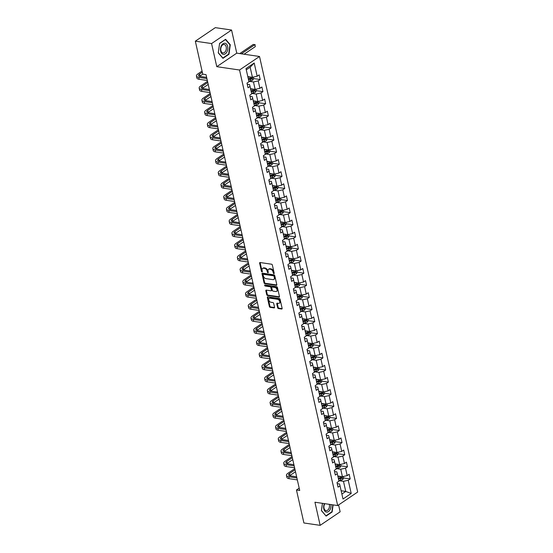 <?xml version="1.0" encoding="UTF-8"?>
<svg xmlns="http://www.w3.org/2000/svg" width="553" height="553" viewBox="0 0 553 553"><rect width="100%" height="100%" fill="white"/><g stroke="black" fill="none" stroke-linecap="round" stroke-linejoin="round"><path stroke-width="0.83" d="M273.873 273.624A0.594 0.387 -124.1 0 0 274.198 273.154L272.373 265.067A0.85 0.553 -124.1 0 0 271.564 264.21L260.083 262.53A0.85 0.553 -124.1 0 0 259.62 263.2L261.438 271.288A0.594 0.387 -124.1 0 0 262.336 271.419L262.101 270.369A2.71 1.777 -124.1 0 1 262.62 268.426A2.71 1.777 -124.1 0 1 263.587 268.233L264.548 268.371A2.71 1.777 -124.1 0 1 267.14 271.108L267.376 272.159A0.594 0.387 -124.1 0 0 268.267 272.29L268.032 271.24A2.71 1.777 -124.1 0 1 268.551 269.297A2.71 1.777 -124.1 0 1 269.525 269.104L270.479 269.242A2.71 1.777 -124.1 0 1 273.071 271.979L273.306 273.023A0.594 0.387 -124.1 0 0 273.873 273.624M277.634 307.703A0.85 0.553 -124.1 0 0 278.442 308.553L281.664 309.023A0.85 0.553 -124.1 0 0 282.134 308.36L280.108 299.373A0.85 0.553 -124.1 0 0 279.3 298.516L267.818 296.837A0.85 0.553 -124.1 0 0 267.348 297.507L269.373 306.486A0.85 0.553 -124.1 0 0 270.182 307.344L274.074 307.917A0.85 0.553 -124.1 0 0 274.544 307.247L273.673 303.403A0.85 0.553 -124.1 0 0 272.864 302.546L270.935 302.263A2.267 1.486 -124.1 0 1 268.952 300.528A2.267 1.486 -124.1 0 1 269.207 298.35A2.267 1.486 -124.1 0 1 270.016 298.191L277.578 299.297A2.267 1.486 -124.1 0 1 279.555 301.032A2.267 1.486 -124.1 0 1 279.306 303.21A2.267 1.486 -124.1 0 1 278.498 303.369L277.233 303.189A0.85 0.553 -124.1 0 0 276.77 303.853L277.634 307.703L278.173 307.337A0.85 0.553 -124.1 0 0 278.982 308.187L282.148 308.65M314.94 502.228L320.152 525.35L303.901 522.972L296.47 489.999L299.719 490.476L206.006 74.627L202.757 74.15L195.327 41.178L211.578 43.563L216.783 66.678L239.532 70.01L337.689 505.56L314.94 502.228M276.327 285.341A0.85 0.553 -124.1 0 0 276.797 284.677L274.772 275.691A0.85 0.553 -124.1 0 0 273.963 274.834L262.475 273.154A0.85 0.553 -124.1 0 0 262.011 273.818L264.037 282.804A0.85 0.553 -124.1 0 0 264.846 283.661L276.327 285.341L276.797 285.023M277.44 287.532L279.465 296.519A0.85 0.553 -124.1 0 1 278.995 297.182L267.514 295.502A0.85 0.553 -124.1 0 1 266.705 294.645L265.841 290.802A0.85 0.553 -124.1 0 1 266.304 290.131L270.963 290.816A0.85 0.553 -124.1 0 0 271.426 290.145L270.852 287.595A0.85 0.553 -124.1 0 0 270.044 286.744L265.198 286.032A0.594 0.387 -124.1 0 1 264.956 284.968L276.631 286.675A0.85 0.553 -124.1 0 1 277.44 287.532M239.532 70.01L259.516 56.482L357.673 492.032L337.689 505.56M343.676 477.979L350.208 478.933L349.157 474.28L347.187 475.615L345.507 468.163L347.478 466.829L346.434 462.177L344.457 463.511L342.784 456.059L344.754 454.725L343.703 450.073L341.733 451.407L340.054 443.962L342.024 442.628L340.973 437.969L339.003 439.303L337.323 431.858L339.3 430.524L338.249 425.865L336.279 427.199L334.6 419.755L336.57 418.421L335.519 413.762L333.549 415.096L331.869 407.651L333.839 406.317L332.795 401.658L330.818 402.999L329.146 395.547L331.116 394.213L330.065 389.561L328.095 390.895L326.415 383.443L328.385 382.109L327.341 377.457L325.364 378.791L323.685 371.34L325.662 370.005L324.611 365.353L322.641 366.687L320.961 359.236L322.931 357.902L321.881 353.249L319.911 354.584L318.231 347.139L320.208 345.798L319.157 341.146L317.187 342.48L315.507 335.035L317.477 333.701L316.427 329.042L314.457 330.376L312.777 322.931L314.747 321.597L313.703 316.938L311.726 318.272L310.053 310.827L312.023 309.493L310.973 304.834L309.003 306.175L307.323 298.724L309.293 297.39L308.242 292.737L306.272 294.072L304.592 286.62L306.569 285.286L305.519 280.634L303.549 281.968L301.869 274.516L303.839 273.182L302.788 268.53L300.818 269.864L299.138 262.412L301.115 261.078L300.065 256.426L298.095 257.76L296.415 250.315L298.385 248.974L297.334 244.322L295.364 245.656L293.684 238.212L295.655 236.878L294.611 232.219L292.634 233.553L290.961 226.108L292.931 224.774L291.88 220.115L289.91 221.449L288.231 214.004L290.201 212.67L289.15 208.011L287.18 209.345L285.5 201.9L287.477 200.566L286.426 195.914L284.456 197.248L282.777 189.797L284.747 188.462L283.696 183.81L281.726 185.144L280.046 177.693L282.016 176.359L280.972 171.707L278.995 173.041L277.323 165.589L279.293 164.255L278.242 159.603L276.272 160.937L274.592 153.485L276.562 152.151L275.518 147.499L273.541 148.833L271.869 141.388L273.839 140.054L272.788 135.395L270.818 136.729L269.138 129.284L271.108 127.95L270.058 123.291L268.087 124.625L266.408 117.181L268.385 115.847L267.334 111.188L265.364 112.522L263.684 105.077L265.654 103.743L264.604 99.084L262.634 100.425L260.954 92.973L262.924 91.639L261.88 86.987L259.903 88.321L258.23 80.869L260.2 79.535L259.15 74.883L257.18 76.217L254.207 63.028L245.995 68.586L248.968 81.775L246.997 83.109L248.048 87.761L250.018 86.427L249.576 84.588L247.253 84.243M350.208 478.933L348.238 480.267L351.21 493.456L342.998 499.013L340.026 485.824L338.056 487.158L337.005 482.506L338.975 481.172L337.295 473.721L335.325 475.062L334.275 470.403L336.252 469.068L334.572 461.624L332.602 462.958L331.551 458.299L333.521 456.965L331.841 449.52L329.871 450.854L328.821 446.195L330.798 444.861L329.118 437.416L327.141 438.75L326.097 434.091L328.067 432.757L326.388 425.312L324.417 426.646L323.367 421.994L325.337 420.653L323.664 413.209L321.687 414.543L320.643 409.891L322.613 408.556L320.934 401.105L318.963 402.439L317.913 397.787L319.883 396.453L318.203 389.001L316.233 390.335L315.182 385.683L317.159 384.349L315.48 376.897L313.51 378.231L312.459 373.579L314.429 372.245L312.749 364.8L310.779 366.134L309.728 361.475L311.698 360.141L310.026 352.696L308.049 354.031L307.005 349.372L308.975 348.037L307.295 340.593L305.325 341.927L304.274 337.268L306.244 335.934L304.565 328.489L302.595 329.823L301.551 325.171L303.521 323.83L301.841 316.385L299.871 317.719L298.82 313.067L300.791 311.733L299.111 304.281L297.141 305.615L296.09 300.963L298.067 299.629L296.387 292.178L294.417 293.512L293.366 288.86L295.337 287.525L293.657 280.074L291.687 281.408L290.636 276.756L292.606 275.422L290.933 267.97L288.956 269.311L287.913 264.652L289.883 263.318L288.203 255.873L286.233 257.207L285.182 252.548L287.152 251.214L285.472 243.769L283.502 245.103L282.452 240.444L284.429 239.11L282.749 231.666L280.779 233L279.728 228.341L281.698 227.006L280.018 219.562L278.048 220.896L276.998 216.244L278.975 214.91L277.295 207.458L275.325 208.792L274.274 204.14L276.244 202.806L274.565 195.354L272.594 196.688L271.544 192.036L273.514 190.702L271.841 183.25L269.864 184.584L268.82 179.932L270.79 178.598L269.111 171.147L267.14 172.488L266.09 167.829L268.06 166.494L266.38 159.05L264.41 160.384L263.359 155.725L265.336 154.391L263.657 146.946L261.687 148.28L260.636 143.621L262.606 142.287L260.926 134.842L258.956 136.176L257.905 131.517L259.875 130.183L258.203 122.738L256.226 124.072L255.182 119.42L257.152 118.079L255.472 110.635L253.502 111.969L252.451 107.317L254.421 105.982L252.749 98.531L250.772 99.865L249.728 95.213L251.698 93.879L250.018 86.427M336.134 468.571L340.745 469.248L342.425 476.693L337.814 476.022M334.537 471.536L336.86 471.882L337.295 473.721M342.425 476.693L347.187 475.615M340.745 469.248L345.507 468.163M333.411 456.467L338.021 457.144L339.701 464.589L335.09 463.919M331.807 459.439L334.13 459.778L334.572 461.624M339.701 464.589L344.457 463.511M338.021 457.144L342.784 456.059M330.68 444.363L335.291 445.041L336.971 452.492L332.36 451.815M329.076 447.336L331.406 447.674L331.841 449.52M336.971 452.492L341.733 451.407M335.291 445.041L340.054 443.962M327.957 432.266L332.567 432.937L334.247 440.388L329.636 439.711M326.353 435.232L328.676 435.57L329.118 437.416M334.247 440.388L339.003 439.303M332.567 432.937L337.323 431.858M325.226 420.162L329.837 420.833L331.517 428.285L326.906 427.607M323.623 423.128L325.952 423.467L326.388 425.312M331.517 428.285L336.279 427.199M329.837 420.833L334.6 419.755M322.503 408.059L327.113 408.729L328.786 416.181L324.176 415.503M320.899 411.024L323.222 411.363L323.664 413.209M328.786 416.181L333.549 415.096M327.113 408.729L331.869 407.651M319.772 395.955L324.383 396.632L326.063 404.077L321.452 403.4M318.169 398.92L320.491 399.259L320.934 401.105M326.063 404.077L330.818 402.999M324.383 396.632L329.146 395.547M317.042 383.851L321.652 384.529L323.332 391.973L318.722 391.303M315.438 386.817L317.768 387.162L318.203 389.001M323.332 391.973L328.095 390.895M321.652 384.529L326.415 383.443M314.318 371.747L318.929 372.425L320.609 379.87L315.998 379.199M312.715 374.713L315.037 375.058L315.48 376.897M320.609 379.87L325.364 378.791M318.929 372.425L323.685 371.34M311.588 359.644L316.198 360.321L317.878 367.766L313.268 367.095M309.984 362.616L312.314 362.955L312.749 364.8M317.878 367.766L322.641 366.687M316.198 360.321L320.961 359.236M308.864 347.54L313.475 348.217L315.155 355.669L310.544 354.991M307.261 350.512L309.583 350.851L310.026 352.696M315.155 355.669L319.911 354.584M313.475 348.217L318.231 347.139M306.134 335.443L310.745 336.113L312.424 343.565L307.814 342.888M304.53 338.408L306.86 338.747L307.295 340.593M312.424 343.565L317.187 342.48M310.745 336.113L315.507 335.035M303.41 323.339L308.021 324.01L309.694 331.461L305.083 330.784M301.807 326.305L304.129 326.643L304.565 328.489M309.694 331.461L314.457 330.376M308.021 324.01L312.777 322.931M300.68 311.235L305.291 311.906L306.97 319.358L302.36 318.68M299.076 314.201L301.399 314.539L301.841 316.385M306.97 319.358L311.726 318.272M305.291 311.906L310.053 310.827M297.949 299.132L302.56 299.809L304.24 307.254L299.629 306.576M296.346 302.097L298.675 302.436L299.111 304.281M304.24 307.254L309.003 306.175M302.56 299.809L307.323 298.724M295.226 287.028L299.837 287.705L301.516 295.15L296.906 294.473M293.622 289.993L295.945 290.339L296.387 292.178M301.516 295.15L306.272 294.072M299.837 287.705L304.592 286.62M292.496 274.924L297.106 275.601L298.786 283.046L294.175 282.376M290.892 277.889L293.221 278.235L293.657 280.074M298.786 283.046L303.549 281.968M297.106 275.601L301.869 274.516M289.772 262.82L294.383 263.498L296.055 270.942L291.445 270.272M288.168 265.793L290.491 266.131L290.933 267.97M296.055 270.942L300.818 269.864M294.383 263.498L299.138 262.412M287.042 250.716L291.652 251.394L293.332 258.845L288.721 258.168M285.438 253.689L287.767 254.027L288.203 255.873M293.332 258.845L298.095 257.76M291.652 251.394L296.415 250.315M284.318 238.613L288.929 239.29L290.601 246.742L285.991 246.064M282.714 241.585L285.037 241.924L285.472 243.769M290.601 246.742L295.364 245.656M288.929 239.29L293.684 238.212M281.588 226.516L286.198 227.186L287.878 234.638L283.267 233.96M279.984 229.481L282.306 229.82L282.749 231.666M287.878 234.638L292.634 233.553M286.198 227.186L290.961 226.108M278.857 214.412L283.468 215.082L285.148 222.534L280.537 221.857M277.253 217.377L279.583 217.716L280.018 219.562M285.148 222.534L289.91 221.449M283.468 215.082L288.231 214.004M276.134 202.308L280.744 202.986L282.424 210.43L277.813 209.753M274.53 205.274L276.853 205.612L277.295 207.458M282.424 210.43L287.18 209.345M280.744 202.986L285.5 201.9M273.403 190.204L278.014 190.882L279.694 198.327L275.083 197.649M271.8 193.17L274.129 193.515L274.565 195.354M279.694 198.327L284.456 197.248M278.014 190.882L282.777 189.797M270.68 178.101L275.29 178.778L276.963 186.223L272.353 185.552M269.076 181.066L271.399 181.412L271.841 183.25M276.963 186.223L281.726 185.144M275.29 178.778L280.046 177.693M267.949 165.997L272.56 166.674L274.24 174.119L269.629 173.448M266.346 168.962L268.668 169.308L269.111 171.147M274.24 174.119L278.995 173.041M272.56 166.674L277.323 165.589M265.219 153.893L269.829 154.57L271.509 162.015L266.899 161.345M263.615 156.865L265.945 157.204L266.38 159.05M271.509 162.015L276.272 160.937M269.829 154.57L274.592 153.485M262.495 141.789L267.106 142.467L268.786 149.918L264.175 149.241M260.892 144.762L263.214 145.1L263.657 146.946M268.786 149.918L273.541 148.833M267.106 142.467L271.869 141.388M259.765 129.692L264.375 130.363L266.055 137.815L261.445 137.137M258.161 132.658L260.491 132.996L260.926 134.842M266.055 137.815L270.818 136.729M264.375 130.363L269.138 129.284M257.041 117.589L261.652 118.259L263.332 125.711L258.721 125.033M255.438 120.554L257.76 120.893L258.203 122.738M263.332 125.711L268.087 124.625M261.652 118.259L266.408 117.181M254.311 105.485L258.922 106.155L260.601 113.607L255.991 112.93M252.707 108.45L255.037 108.789L255.472 110.635M260.601 113.607L265.364 112.522M258.922 106.155L263.684 105.077M251.587 93.381L256.198 94.058L257.871 101.503L253.26 100.826M249.984 96.346L252.306 96.685L252.749 98.531M257.871 101.503L262.634 100.425M256.198 94.058L260.954 92.973M248.857 81.277L253.468 81.955L255.147 89.399L250.537 88.722M255.147 89.399L259.903 88.321M253.468 81.955L258.23 80.869M254.207 63.028L250.143 67.21L252.417 77.296L247.806 76.625M252.417 77.296L257.18 76.217M216.783 66.678L236.767 53.15L231.562 30.028L211.578 43.563M231.562 30.028L215.311 27.65L195.327 41.178M320.152 525.35L340.136 511.822L338.588 504.951M236.767 53.15L259.516 56.482M299.201 488.154L296.47 489.999M250.143 67.21L246.279 69.83M341.139 490.76L345.749 491.437L343.475 481.352L338.865 480.675M341.878 494.057L345.749 491.437L351.21 493.456M337.261 483.64L339.583 483.986L340.026 485.824M343.475 481.352L348.238 480.267M253.668 78.581L260.2 79.535M251.539 93.167L253.551 92.876A2.288 0.885 167.3 0 0 255.493 92.199L256.398 90.692L262.924 91.639M254.262 105.27L256.274 104.98A2.288 0.885 167.3 0 0 258.223 104.303L259.129 102.796L265.654 103.743M259.246 114.506L259.592 114.554M256.993 117.374L259.004 117.084A2.288 0.885 167.3 0 0 260.947 116.407L261.852 114.9L268.385 115.847M264.583 126.99L271.108 127.95M267.306 139.093L273.839 140.054M265.17 153.679L267.182 153.395A2.288 0.885 167.3 0 0 269.131 152.711L270.037 151.204L276.562 152.151M267.901 165.782L269.912 165.492A2.288 0.885 167.3 0 0 271.862 164.815L272.767 163.308L279.293 164.255M272.885 175.024L273.23 175.073M270.631 177.886L272.643 177.596A2.288 0.885 167.3 0 0 274.585 176.919L275.491 175.412L282.016 176.359M273.355 189.99L275.366 189.7A2.288 0.885 167.3 0 0 277.316 189.022L278.221 187.515L284.747 188.462M278.339 199.225L278.684 199.28M280.945 199.612L287.477 200.566M283.675 211.709L290.201 212.67M286.399 223.813L292.931 224.774M284.27 238.405L286.274 238.115A2.288 0.885 167.3 0 0 288.224 237.437L289.129 235.931L295.655 236.878M286.993 250.502L289.005 250.219A2.288 0.885 167.3 0 0 290.954 249.534L291.86 248.027L298.385 248.974M291.977 259.744L292.323 259.792M289.724 262.606L291.735 262.316A2.288 0.885 167.3 0 0 293.678 261.638L294.583 260.131L301.115 261.078M297.314 272.228L303.839 273.182M297.431 283.952L297.777 284M295.178 286.813L297.189 286.523A2.288 0.885 167.3 0 0 299.132 285.846L300.037 284.339L306.569 285.286M297.901 298.917L299.913 298.627A2.288 0.885 167.3 0 0 301.862 297.949L302.768 296.443L309.293 297.39M300.632 311.021L302.643 310.731A2.288 0.885 167.3 0 0 304.592 310.053L305.498 308.546L312.023 309.493M303.362 323.125L305.367 322.834A2.288 0.885 167.3 0 0 307.316 322.157L308.221 320.65L314.747 321.597M310.945 332.74L317.477 333.701M311.069 344.464L311.415 344.512M313.675 344.844L320.208 345.798M311.539 359.429L313.551 359.139A2.288 0.885 167.3 0 0 315.5 358.462L316.406 356.955L322.931 357.902M314.27 371.533L316.281 371.243A2.288 0.885 167.3 0 0 318.224 370.565L319.129 369.058L325.662 370.005M316.993 383.637L319.005 383.347A2.288 0.885 167.3 0 0 320.954 382.669L321.86 381.162L328.385 382.109M319.724 395.741L321.735 395.45A2.288 0.885 167.3 0 0 323.685 394.773L324.59 393.266L331.116 394.213M324.708 404.976L325.053 405.031M327.314 405.363L333.839 406.317M330.044 417.46L336.57 418.421M330.162 429.183L330.507 429.232M327.908 432.052L329.92 431.762A2.288 0.885 167.3 0 0 331.862 431.084L332.768 429.577L339.3 430.524M330.632 444.156L332.643 443.865A2.288 0.885 167.3 0 0 334.593 443.188L335.498 441.681L342.024 442.628M333.362 456.253L335.374 455.969A2.288 0.885 167.3 0 0 337.323 455.285L338.229 453.778L344.754 454.725M336.093 468.356L338.097 468.066A2.288 0.885 167.3 0 0 340.047 467.389L340.952 465.882L347.478 466.829M218.262 52.894L222.956 58.342L228.977 54.27L230.297 44.745L225.596 39.298L219.582 43.369L218.262 52.894M322.427 503.327L321.417 510.633L326.111 516.087L332.132 512.009L333.12 504.889M229.827 44.675L230.297 44.745M228.52 54.201L228.977 54.27M331.676 511.94L332.132 512.009M274.205 273.175A0.594 0.387 -124.1 0 1 273.846 272.664L273.611 271.613A2.71 1.777 -124.1 0 0 271.018 268.876L270.479 269.242M268.551 269.297L269.09 268.931A2.71 1.777 -124.1 0 1 270.064 268.737L271.018 268.876M262.62 268.426L263.159 268.06A2.71 1.777 -124.1 0 1 264.134 267.866L265.087 268.011A2.71 1.777 -124.1 0 1 267.68 270.742L267.915 271.793A0.594 0.387 -124.1 0 0 268.267 272.304M260.145 262.537A0.85 0.553 -124.1 0 0 260.159 262.834L261.984 270.922A0.594 0.387 -124.1 0 0 262.336 271.44M262.537 273.161A0.85 0.553 -124.1 0 0 262.551 273.452L264.576 282.438A0.85 0.553 -124.1 0 0 265.385 283.295L276.811 284.968M274.067 276.396A0.594 0.387 -124.1 0 0 273.5 275.795L263.422 274.323A0.594 0.387 -124.1 0 0 263.097 274.786L263.346 275.892A2.71 1.777 -124.1 0 0 265.931 278.629L272.823 279.638A2.71 1.777 -124.1 0 0 273.79 279.445A2.71 1.777 -124.1 0 0 274.316 277.502L274.067 276.396L274.606 276.03A0.594 0.387 -124.1 0 0 274.039 275.429L273.5 275.795M263.629 274.177A0.594 0.387 -124.1 0 1 263.961 273.956L274.039 275.429M273.79 279.445L274.329 279.078A2.71 1.777 -124.1 0 0 274.855 277.136L274.316 277.502M274.606 276.03L274.855 277.136M279.479 296.809L268.053 295.136L267.514 295.502M266.359 290.145A0.85 0.553 -124.1 0 0 266.38 290.436L267.244 294.286A0.85 0.553 -124.1 0 0 268.053 295.136M271.502 290.449A0.85 0.553 -124.1 0 0 271.965 289.786L271.392 287.228A0.85 0.553 -124.1 0 0 270.583 286.378L265.737 285.666L265.198 286.032M265.157 284.995A0.594 0.387 -124.1 0 0 265.737 285.666M275.795 291.521A2.267 1.486 -124.1 0 0 276.604 291.362A2.267 1.486 -124.1 0 0 276.859 289.184A2.267 1.486 -124.1 0 0 274.876 287.449L272.214 287.062A0.85 0.553 -124.1 0 0 271.744 287.726L272.318 290.277A0.85 0.553 -124.1 0 0 273.134 291.134L275.795 291.521M276.604 291.362L277.143 290.996A2.267 1.486 -124.1 0 0 277.399 288.818A2.267 1.486 -124.1 0 0 275.415 287.083L274.876 287.449M271.91 287.118L272.449 286.751A0.85 0.553 -124.1 0 1 272.753 286.696L275.415 287.083M277.295 303.196A0.85 0.553 -124.1 0 0 277.309 303.486L278.173 307.337M279.306 303.21L279.846 302.844A2.267 1.486 -124.1 0 0 280.101 300.666A2.267 1.486 -124.1 0 0 278.118 298.931L277.578 299.297M269.207 298.35L269.746 297.984A2.267 1.486 -124.1 0 1 270.555 297.825L278.118 298.931M267.873 296.843A0.85 0.553 -124.1 0 0 267.887 297.141L269.912 306.127A0.85 0.553 -124.1 0 0 270.721 306.977L274.558 307.537M248.269 76.687L247.834 76.749M249.804 76.915L247.938 77.185M253.336 77.088L253.675 78.588L252.769 80.095A2.288 0.885 167.3 0 1 250.82 80.773L248.809 81.063M248.477 79.591L250.488 79.3A2.288 0.885 -12.7 0 0 251.947 78.885L251.739 77.952A2.288 0.885 167.3 0 1 250.281 78.367L248.269 78.657M251.947 78.885L251.014 78.747A1.168 0.449 167.3 0 1 250.613 78.837L248.38 79.155M244.08 54.222L255.313 46.618L254.871 44.675L253.246 44.44L239.739 53.586M241.364 53.821L254.871 44.675L255.313 46.618M253.246 44.44L255.216 44.717M202.059 71.067L197.884 73.895A6.47 2.509 -12.7 0 0 196.446 76.031A6.47 2.509 -12.7 0 0 198.707 77.351L206.891 78.547M196.446 76.031L196.882 77.966A6.47 2.509 -12.7 0 0 199.149 79.286L207.327 80.489M206.628 77.399L200.062 76.438A4.313 1.673 167.3 0 1 198.555 75.554A4.313 1.673 167.3 0 1 199.509 74.13L202.322 72.229M199.592 76.342A4.313 1.673 167.3 0 1 199.951 76.072L202.778 74.157M223.377 54.353A5.606 3.636 98.3 0 0 227.753 49.265A5.606 3.636 98.3 0 0 224.919 43.245A5.606 3.636 98.3 0 0 220.536 48.339A5.606 3.636 98.3 0 0 223.377 54.353M222.97 52.922A4.244 2.751 98.3 0 0 226.281 49.086A4.244 2.751 98.3 0 0 224.172 44.51A4.244 2.751 98.3 0 0 224.138 44.51A4.244 2.751 98.3 0 0 220.827 48.339A4.244 2.751 98.3 0 0 222.942 52.915A4.244 2.751 98.3 0 0 222.97 52.922M219.596 43.521L225.43 39.574L229.979 44.855L228.7 54.083L222.866 58.03L218.317 52.749L219.562 43.514M324.431 503.617A5.606 3.636 98.3 0 0 323.795 508.919A5.606 3.636 98.3 0 0 328.302 511.67A5.606 3.636 98.3 0 0 330.894 504.564M324.853 503.679A4.244 2.751 98.3 0 0 324.051 508.255A4.244 2.751 98.3 0 0 326.097 510.654A4.244 2.751 98.3 0 0 328.772 508.878A4.244 2.751 98.3 0 0 329.367 504.654A4.244 2.751 98.3 0 0 329.284 504.329M325.814 515.735L321.473 510.488L322.468 503.334M332.823 504.848L331.855 511.822L326.021 515.769M250.993 88.791L250.564 88.853M252.534 89.019L250.661 89.289M256.398 90.692L256.06 89.192M251.207 91.694L253.212 91.404A2.288 0.885 -12.7 0 0 254.677 90.989L254.47 90.056A2.288 0.885 167.3 0 1 253.004 90.471L250.993 90.761M254.677 90.989L253.744 90.851A1.168 0.449 167.3 0 1 253.336 90.941L251.103 91.259M253.723 100.895L253.295 100.957M255.258 101.123L253.392 101.393M259.129 102.796L258.79 101.296M253.931 103.798L255.942 103.508A2.288 0.885 -12.7 0 0 257.408 103.093L257.193 102.16A2.288 0.885 167.3 0 1 255.735 102.575L253.723 102.865M257.408 103.093L256.468 102.955A1.168 0.449 167.3 0 1 256.067 103.038L253.834 103.363M207.513 81.326L200.615 85.998A6.47 2.509 -12.7 0 0 199.177 88.134A6.47 2.509 -12.7 0 0 201.437 89.455L209.622 90.651M199.177 88.134L199.612 90.07A6.47 2.509 -12.7 0 0 201.873 91.39L210.057 92.593M209.359 89.503L202.785 88.535A4.313 1.673 167.3 0 1 201.278 87.657A4.313 1.673 167.3 0 1 202.239 86.233L207.776 82.487M202.322 88.445A4.313 1.673 167.3 0 1 202.674 88.176L208.218 84.422M210.244 93.429L203.338 98.102A6.47 2.509 -12.7 0 0 201.9 100.238A6.47 2.509 -12.7 0 0 204.168 101.558L212.345 102.754M201.9 100.238L202.336 102.174A6.47 2.509 -12.7 0 0 204.603 103.494L212.781 104.69M212.089 101.607L205.516 100.639A4.313 1.673 167.3 0 1 204.009 99.761A4.313 1.673 167.3 0 1 204.969 98.337L210.506 94.584M205.045 100.549A4.313 1.673 167.3 0 1 205.405 100.28L210.942 96.526M256.447 112.999L256.018 113.061M257.988 113.227L256.115 113.496M261.852 114.9L261.514 113.4M256.661 115.902L258.673 115.612A2.288 0.885 -12.7 0 0 260.131 115.197L259.924 114.264A2.288 0.885 167.3 0 1 258.458 114.678L256.447 114.969M260.131 115.197L259.198 115.059A1.168 0.449 167.3 0 1 258.79 115.142L256.564 115.466M259.177 125.102L258.749 125.165M260.719 125.324L258.845 125.593M264.244 125.503L264.583 127.003L263.677 128.51A2.288 0.885 167.3 0 1 261.728 129.188L259.716 129.478M259.385 127.999L261.396 127.715A2.288 0.885 -12.7 0 0 262.862 127.294L262.647 126.367A2.288 0.885 167.3 0 1 261.189 126.782L259.177 127.072M262.862 127.294L261.922 127.162A1.168 0.449 167.3 0 1 261.521 127.245L259.288 127.57M261.901 137.206L261.472 137.268M263.442 137.427L261.569 137.697M266.975 137.607L267.313 139.107L266.401 140.614A2.288 0.885 167.3 0 1 264.458 141.292L262.447 141.582M262.115 140.103L264.127 139.812A2.288 0.885 -12.7 0 0 265.585 139.397L265.378 138.471A2.288 0.885 167.3 0 1 263.912 138.886L261.908 139.176M265.585 139.397L264.652 139.259A1.168 0.449 167.3 0 1 264.251 139.349L262.018 139.674M212.974 105.526L206.069 110.199A6.47 2.509 -12.7 0 0 204.631 112.342A6.47 2.509 -12.7 0 0 206.891 113.655L215.076 114.858M204.631 112.342L205.066 114.277A6.47 2.509 -12.7 0 0 207.327 115.598L215.511 116.794M214.813 113.704L208.246 112.743A4.313 1.673 167.3 0 1 206.732 111.865A4.313 1.673 167.3 0 1 207.693 110.441L213.23 106.688M207.776 112.646A4.313 1.673 167.3 0 1 208.128 112.377L213.672 108.63M215.698 117.63L208.799 122.303A6.47 2.509 -12.7 0 0 207.354 124.439A6.47 2.509 -12.7 0 0 209.622 125.759L217.799 126.962M207.354 124.439L207.797 126.381A6.47 2.509 -12.7 0 0 210.057 127.702L218.241 128.897M217.543 125.808L210.97 124.847A4.313 1.673 167.3 0 1 209.463 123.969A4.313 1.673 167.3 0 1 210.423 122.545L215.96 118.791M210.499 124.75A4.313 1.673 167.3 0 1 210.859 124.48L216.396 120.734M218.428 129.734L211.523 134.407A6.47 2.509 -12.7 0 0 210.085 136.543A6.47 2.509 -12.7 0 0 212.345 137.863L220.529 139.066M210.085 136.543L210.52 138.485A6.47 2.509 -12.7 0 0 212.787 139.805L220.965 141.001M220.267 137.911L213.7 136.95A4.313 1.673 167.3 0 1 212.186 136.073A4.313 1.673 167.3 0 1 213.147 134.649L218.691 130.895M213.23 136.854A4.313 1.673 167.3 0 1 213.589 136.584L219.126 132.838M221.152 141.838L214.253 146.51A6.47 2.509 -12.7 0 0 212.815 148.646A6.47 2.509 -12.7 0 0 215.076 149.967L223.253 151.163M212.815 148.646L213.251 150.589A6.47 2.509 -12.7 0 0 215.511 151.909L223.695 153.105M222.997 150.015L216.423 149.054A4.313 1.673 167.3 0 1 214.917 148.176A4.313 1.673 167.3 0 1 215.877 146.745L221.414 142.999M215.96 148.957A4.313 1.673 167.3 0 1 216.313 148.688L221.85 144.941M223.882 153.941L216.976 158.614A6.47 2.509 -12.7 0 0 215.539 160.75A6.47 2.509 -12.7 0 0 217.799 162.07L225.983 163.266M215.539 160.75L215.974 162.693A6.47 2.509 -12.7 0 0 218.241 164.013L226.419 165.209M225.728 162.119L219.154 161.158A4.313 1.673 167.3 0 1 217.647 160.273A4.313 1.673 167.3 0 1 218.601 158.849L224.145 155.103M218.684 161.061A4.313 1.673 167.3 0 1 219.043 160.792L224.58 157.038M226.612 166.045L219.707 170.718A6.47 2.509 -12.7 0 0 218.269 172.854A6.47 2.509 -12.7 0 0 220.529 174.174L228.714 175.37M218.269 172.854L218.705 174.796A6.47 2.509 -12.7 0 0 220.965 176.11L229.149 177.313M228.451 174.223L221.877 173.262A4.313 1.673 167.3 0 1 220.371 172.377A4.313 1.673 167.3 0 1 221.331 170.953L226.868 167.206M221.414 173.165A4.313 1.673 167.3 0 1 221.767 172.895L227.311 169.142M229.336 178.149L222.437 182.822A6.47 2.509 -12.7 0 0 220.993 184.958A6.47 2.509 -12.7 0 0 223.26 186.278L231.437 187.474M220.993 184.958L221.435 186.893A6.47 2.509 -12.7 0 0 223.695 188.214L231.873 189.416M231.182 186.326L224.608 185.359A4.313 1.673 167.3 0 1 223.101 184.481A4.313 1.673 167.3 0 1 224.062 183.057L229.599 179.31M224.138 185.269A4.313 1.673 167.3 0 1 224.497 184.999L230.034 181.246M232.066 190.253L225.161 194.926A6.47 2.509 -12.7 0 0 223.723 197.062A6.47 2.509 -12.7 0 0 225.983 198.382L234.168 199.578M223.723 197.062L224.159 198.997A6.47 2.509 -12.7 0 0 226.419 200.317L234.603 201.52M233.905 198.43L227.338 197.462A4.313 1.673 167.3 0 1 225.824 196.585A4.313 1.673 167.3 0 1 226.785 195.161L232.329 191.414M226.868 197.373A4.313 1.673 167.3 0 1 227.221 197.103L232.765 193.35M234.79 202.35L227.891 207.022A6.47 2.509 -12.7 0 0 226.447 209.165A6.47 2.509 -12.7 0 0 228.714 210.479L236.891 211.681M226.447 209.165L226.889 211.101A6.47 2.509 -12.7 0 0 229.149 212.421L237.334 213.617M236.636 210.527L230.062 209.566A4.313 1.673 167.3 0 1 228.555 208.688A4.313 1.673 167.3 0 1 229.516 207.264L235.053 203.511M229.592 209.469A4.313 1.673 167.3 0 1 229.951 209.2L235.488 205.453M237.52 214.453L230.615 219.126A6.47 2.509 -12.7 0 0 229.177 221.262A6.47 2.509 -12.7 0 0 231.437 222.583L239.622 223.785M229.177 221.262L229.613 223.205A6.47 2.509 -12.7 0 0 231.88 224.525L240.057 225.721M239.359 222.631L232.792 221.67A4.313 1.673 167.3 0 1 231.278 220.792A4.313 1.673 167.3 0 1 232.239 219.368L237.783 215.615M232.322 221.573A4.313 1.673 167.3 0 1 232.682 221.304L238.219 217.557M240.244 226.557L233.345 231.23A6.47 2.509 -12.7 0 0 231.907 233.366A6.47 2.509 -12.7 0 0 234.168 234.686L242.345 235.889M231.907 233.366L232.343 235.308A6.47 2.509 -12.7 0 0 234.603 236.629L242.788 237.825M242.09 234.735L235.516 233.774A4.313 1.673 167.3 0 1 234.009 232.896A4.313 1.673 167.3 0 1 234.97 231.472L240.507 227.718M235.053 233.677A4.313 1.673 167.3 0 1 235.405 233.407L240.942 229.661M242.974 238.661L236.069 243.334A6.47 2.509 -12.7 0 0 234.631 245.47A6.47 2.509 -12.7 0 0 236.898 246.79L245.076 247.986M234.631 245.47L235.066 247.412A6.47 2.509 -12.7 0 0 237.334 248.732L245.511 249.928M244.82 246.838L238.246 245.878A4.313 1.673 167.3 0 1 236.739 245A4.313 1.673 167.3 0 1 237.693 243.576L243.237 239.822M237.776 245.781A4.313 1.673 167.3 0 1 238.136 245.511L243.673 241.765M245.705 250.765L238.799 255.438A6.47 2.509 -12.7 0 0 237.361 257.574A6.47 2.509 -12.7 0 0 239.622 258.894L247.806 260.09M237.361 257.574L237.797 259.516A6.47 2.509 -12.7 0 0 240.057 260.836L248.242 262.032M247.544 258.942L240.97 257.981A4.313 1.673 167.3 0 1 239.463 257.097A4.313 1.673 167.3 0 1 240.424 255.673L245.961 251.926M240.507 257.885A4.313 1.673 167.3 0 1 240.859 257.615L246.403 253.862M248.428 262.869L241.53 267.541A6.47 2.509 -12.7 0 0 240.085 269.677A6.47 2.509 -12.7 0 0 242.352 270.998L250.53 272.194M240.085 269.677L240.527 271.62A6.47 2.509 -12.7 0 0 242.788 272.933L250.965 274.136M250.274 271.046L243.7 270.085A4.313 1.673 167.3 0 1 242.193 269.2A4.313 1.673 167.3 0 1 243.154 267.776L248.691 264.03M243.23 269.988A4.313 1.673 167.3 0 1 243.59 269.719L249.126 265.965M251.159 274.972L244.253 279.645A6.47 2.509 -12.7 0 0 242.815 281.781A6.47 2.509 -12.7 0 0 245.076 283.101L253.26 284.297M242.815 281.781L243.251 283.717A6.47 2.509 -12.7 0 0 245.518 285.037L253.696 286.24M252.998 283.15L246.431 282.189A4.313 1.673 167.3 0 1 244.917 281.304A4.313 1.673 167.3 0 1 245.878 279.88L251.421 276.134M245.961 282.092A4.313 1.673 167.3 0 1 246.313 281.823L251.857 278.069M253.882 287.076L246.984 291.749A6.47 2.509 -12.7 0 0 245.539 293.885A6.47 2.509 -12.7 0 0 247.806 295.205L255.984 296.401M245.539 293.885L245.981 295.82A6.47 2.509 -12.7 0 0 248.242 297.141L256.426 298.344M255.728 295.254L249.154 294.286A4.313 1.673 167.3 0 1 247.647 293.408A4.313 1.673 167.3 0 1 248.608 291.984L254.145 288.237M248.684 294.196A4.313 1.673 167.3 0 1 249.044 293.926L254.58 290.173M256.613 299.173L249.707 303.853A6.47 2.509 -12.7 0 0 248.269 305.989A6.47 2.509 -12.7 0 0 250.53 307.309L258.714 308.505M248.269 305.989L248.705 307.924A6.47 2.509 -12.7 0 0 250.972 309.245L259.15 310.44M258.451 307.357L251.885 306.39A4.313 1.673 167.3 0 1 250.378 305.512A4.313 1.673 167.3 0 1 251.332 304.088L256.875 300.334M251.415 306.3A4.313 1.673 167.3 0 1 251.774 306.03L257.311 302.277M259.336 311.277L252.438 315.95A6.47 2.509 -12.7 0 0 251 318.093A6.47 2.509 -12.7 0 0 253.26 319.406L261.445 320.609M251 318.093L251.435 320.028A6.47 2.509 -12.7 0 0 253.696 321.348L261.88 322.544M261.182 319.454L254.608 318.493A4.313 1.673 167.3 0 1 253.101 317.616A4.313 1.673 167.3 0 1 254.062 316.192L259.599 312.438M254.145 318.397A4.313 1.673 167.3 0 1 254.498 318.127L260.041 314.381M262.067 323.381L255.161 328.053A6.47 2.509 -12.7 0 0 253.723 330.189A6.47 2.509 -12.7 0 0 255.991 331.51L264.168 332.712M253.723 330.189L254.159 332.132A6.47 2.509 -12.7 0 0 256.426 333.452L264.604 334.648M263.912 331.558L257.339 330.597A4.313 1.673 167.3 0 1 255.832 329.719A4.313 1.673 167.3 0 1 256.792 328.295L262.329 324.542M256.869 330.5A4.313 1.673 167.3 0 1 257.228 330.231L262.765 326.484M264.631 149.31L264.203 149.372M266.173 149.531L264.299 149.801M270.037 151.204L269.698 149.704M264.839 152.206L266.85 151.916A2.288 0.885 -12.7 0 0 268.316 151.501L268.101 150.568A2.288 0.885 167.3 0 1 266.643 150.99L264.631 151.28M268.316 151.501L267.382 151.363A1.168 0.449 167.3 0 1 266.975 151.453L264.742 151.771M267.362 161.407L266.926 161.469M268.896 161.635L267.03 161.905M272.767 163.308L272.429 161.808M267.569 164.31L269.581 164.02A2.288 0.885 -12.7 0 0 271.039 163.605L270.832 162.672A2.288 0.885 167.3 0 1 269.373 163.087L267.362 163.377M271.039 163.605L270.106 163.467A1.168 0.449 167.3 0 1 269.705 163.557L267.472 163.875M270.085 173.511L269.657 173.573M271.627 173.739L269.753 174.008M275.491 175.412L275.152 173.912M270.299 176.414L272.304 176.124A2.288 0.885 -12.7 0 0 273.77 175.709L273.562 174.776A2.288 0.885 167.3 0 1 272.097 175.19L270.085 175.481M273.77 175.709L272.836 175.571A1.168 0.449 167.3 0 1 272.429 175.66L270.196 175.978M272.816 185.614L272.387 185.677M274.357 185.843L272.484 186.112M278.221 187.515L277.882 186.015M273.023 188.518L275.035 188.227A2.288 0.885 -12.7 0 0 276.5 187.813L276.286 186.879A2.288 0.885 167.3 0 1 274.827 187.294L272.816 187.585M276.5 187.813L275.56 187.674A1.168 0.449 167.3 0 1 275.159 187.764L272.926 188.082M275.539 197.718L275.111 197.78M277.081 197.946L275.207 198.216M280.613 198.119L280.945 199.619L280.039 201.126A2.288 0.885 167.3 0 1 278.097 201.804L276.085 202.094M275.753 200.621L277.765 200.331A2.288 0.885 -12.7 0 0 279.224 199.916L279.016 198.983A2.288 0.885 167.3 0 1 277.551 199.398L275.539 199.688M279.224 199.916L278.29 199.778A1.168 0.449 167.3 0 1 277.889 199.861L275.657 200.186M278.27 209.822L277.841 209.884M279.811 210.05L277.938 210.32M283.336 210.223L283.675 211.723L282.77 213.23A2.288 0.885 167.3 0 1 280.82 213.907L278.809 214.198M278.477 212.725L280.489 212.435A2.288 0.885 -12.7 0 0 281.954 212.02L281.74 211.087A2.288 0.885 167.3 0 1 280.281 211.502L278.27 211.792M281.954 212.02L281.014 211.882A1.168 0.449 167.3 0 1 280.613 211.965L278.38 212.29M280.993 221.926L280.565 221.988M282.535 222.154L280.661 222.424M286.067 222.327L286.406 223.827L285.5 225.334A2.288 0.885 167.3 0 1 283.551 226.011L281.539 226.301M281.207 224.822L283.219 224.539A2.288 0.885 -12.7 0 0 284.677 224.117L284.47 223.191A2.288 0.885 167.3 0 1 283.005 223.606L281 223.896M284.677 224.117L283.744 223.986A1.168 0.449 167.3 0 1 283.343 224.069L281.111 224.394M283.724 234.03L283.295 234.092M285.265 234.251L283.392 234.52M289.129 235.931L288.79 234.431M283.931 236.926L285.942 236.636A2.288 0.885 -12.7 0 0 287.408 236.221L287.201 235.295A2.288 0.885 167.3 0 1 285.735 235.709L283.724 236M287.408 236.221L286.475 236.083A1.168 0.449 167.3 0 1 286.067 236.172L283.834 236.497M286.454 246.133L286.025 246.196M287.989 246.355L286.122 246.624M291.86 248.027L291.521 246.534M286.661 249.03L288.673 248.739A2.288 0.885 -12.7 0 0 290.131 248.325L289.924 247.398A2.288 0.885 167.3 0 1 288.466 247.813L286.454 248.103M290.131 248.325L289.198 248.186A1.168 0.449 167.3 0 1 288.797 248.276L286.565 248.601M289.178 258.237L288.749 258.292M290.719 258.458L288.846 258.728M294.583 260.131L294.244 258.631M289.392 261.134L291.403 260.843A2.288 0.885 -12.7 0 0 292.862 260.428L292.655 259.495A2.288 0.885 167.3 0 1 291.189 259.917L289.178 260.2M292.862 260.428L291.929 260.29A1.168 0.449 167.3 0 1 291.521 260.38L289.295 260.698M291.908 270.334L291.479 270.396M293.449 270.562L291.576 270.832M296.975 270.735L297.314 272.235L296.408 273.742A2.288 0.885 167.3 0 1 294.459 274.419L292.447 274.71M292.115 273.237L294.127 272.947A2.288 0.885 -12.7 0 0 295.592 272.532L295.378 271.599A2.288 0.885 167.3 0 1 293.92 272.014L291.908 272.304M295.592 272.532L294.652 272.394A1.168 0.449 167.3 0 1 294.251 272.484L292.019 272.802M294.631 282.438L294.203 282.5M296.173 282.666L294.3 282.936M300.037 284.339L299.705 282.839M294.846 285.341L296.857 285.051A2.288 0.885 -12.7 0 0 298.316 284.636L298.108 283.703A2.288 0.885 167.3 0 1 296.643 284.118L294.631 284.408M298.316 284.636L297.383 284.498A1.168 0.449 167.3 0 1 296.982 284.588L294.749 284.906M297.362 294.542L296.933 294.604M298.903 294.77L297.03 295.039M302.768 296.443L302.429 294.943M297.569 297.445L299.581 297.155A2.288 0.885 -12.7 0 0 301.046 296.74L300.832 295.807A2.288 0.885 167.3 0 1 299.373 296.221L297.362 296.512M301.046 296.74L300.106 296.602A1.168 0.449 167.3 0 1 299.705 296.691L297.473 297.009M300.092 306.645L299.657 306.708M301.627 306.874L299.761 307.143M305.498 308.546L305.159 307.046M300.3 309.549L302.311 309.258A2.288 0.885 -12.7 0 0 303.77 308.844L303.562 307.91A2.288 0.885 167.3 0 1 302.104 308.325L300.092 308.615M303.77 308.844L302.837 308.705A1.168 0.449 167.3 0 1 302.436 308.788L300.203 309.113M302.816 318.749L302.387 318.811M304.357 318.977L302.484 319.247M308.221 320.65L307.883 319.15M303.03 321.652L305.035 321.362A2.288 0.885 -12.7 0 0 306.5 320.94L306.293 320.014A2.288 0.885 167.3 0 1 304.827 320.429L302.816 320.719M306.5 320.94L305.567 320.809A1.168 0.449 167.3 0 1 305.159 320.892L302.926 321.217M305.546 330.853L305.118 330.915M307.081 331.074L305.215 331.344M310.613 331.254L310.952 332.754L310.046 334.261A2.288 0.885 167.3 0 1 308.097 334.938L306.086 335.229M305.754 333.749L307.765 333.459A2.288 0.885 -12.7 0 0 309.224 333.044L309.016 332.118A2.288 0.885 167.3 0 1 307.558 332.533L305.546 332.823M309.224 333.044L308.291 332.913A1.168 0.449 167.3 0 1 307.89 332.996L305.657 333.321M308.27 342.957L307.841 343.019M309.811 343.178L307.938 343.448M313.337 343.358L313.675 344.851L312.77 346.365A2.288 0.885 167.3 0 1 310.827 347.042L308.816 347.332M308.484 345.853L310.496 345.563A2.288 0.885 -12.7 0 0 311.954 345.148L311.747 344.222A2.288 0.885 167.3 0 1 310.281 344.637L308.27 344.927M311.954 345.148L311.021 345.01A1.168 0.449 167.3 0 1 310.613 345.1L308.387 345.425M311 355.061L310.572 355.123M312.542 355.282L310.668 355.551M316.406 356.955L316.067 355.455M311.208 357.957L313.219 357.667A2.288 0.885 -12.7 0 0 314.685 357.252L314.47 356.319A2.288 0.885 167.3 0 1 313.012 356.74L311 357.024M314.685 357.252L313.745 357.114A1.168 0.449 167.3 0 1 313.344 357.203L311.111 357.521M313.724 367.157L313.295 367.22M315.265 367.386L313.392 367.655M319.129 369.058L318.798 367.558M313.938 370.061L315.95 369.77A2.288 0.885 -12.7 0 0 317.408 369.356L317.201 368.422A2.288 0.885 167.3 0 1 315.735 368.837L313.724 369.127M317.408 369.356L316.475 369.217A1.168 0.449 167.3 0 1 316.074 369.307L313.841 369.625M316.454 379.261L316.026 379.323M317.996 379.489L316.122 379.759M321.86 381.162L321.521 379.662M316.662 382.164L318.673 381.874A2.288 0.885 -12.7 0 0 320.139 381.459L319.924 380.526A2.288 0.885 167.3 0 1 318.466 380.941L316.454 381.231M320.139 381.459L319.205 381.321A1.168 0.449 167.3 0 1 318.798 381.411L316.565 381.729M319.185 391.365L318.749 391.427M320.719 391.593L318.853 391.863M324.59 393.266L324.252 391.766M319.392 394.268L321.404 393.978A2.288 0.885 -12.7 0 0 322.862 393.563L322.655 392.63A2.288 0.885 167.3 0 1 321.196 393.045L319.185 393.335M322.862 393.563L321.929 393.425A1.168 0.449 167.3 0 1 321.528 393.515L319.295 393.833M321.908 403.469L321.48 403.531M323.45 403.697L321.576 403.966M326.975 403.87L327.314 405.37L326.408 406.877A2.288 0.885 167.3 0 1 324.466 407.554L322.454 407.844M322.123 406.372L324.127 406.082A2.288 0.885 -12.7 0 0 325.593 405.667L325.385 404.734A2.288 0.885 167.3 0 1 323.92 405.149L321.908 405.439M325.593 405.667L324.659 405.529A1.168 0.449 167.3 0 1 324.252 405.612L322.019 405.937M324.639 415.573L324.21 415.635M326.18 415.801L324.307 416.07M329.706 415.974L330.044 417.474L329.139 418.98A2.288 0.885 167.3 0 1 327.189 419.658L325.178 419.948M324.846 418.476L326.858 418.186A2.288 0.885 -12.7 0 0 328.323 417.771L328.109 416.838A2.288 0.885 167.3 0 1 326.65 417.252L324.639 417.543M328.323 417.771L327.383 417.633A1.168 0.449 167.3 0 1 326.982 417.715L324.749 418.04M327.362 427.676L326.934 427.739M328.904 427.898L327.03 428.174M332.768 429.577L332.429 428.077M327.576 430.573L329.588 430.289A2.288 0.885 -12.7 0 0 331.047 429.868L330.839 428.941A2.288 0.885 167.3 0 1 329.374 429.356L327.362 429.646M331.047 429.868L330.113 429.736A1.168 0.449 167.3 0 1 329.712 429.819L327.48 430.144M330.093 439.78L329.664 439.842M331.634 440.001L329.761 440.271M335.498 441.681L335.159 440.181M330.3 442.676L332.312 442.386A2.288 0.885 -12.7 0 0 333.777 441.971L333.563 441.045A2.288 0.885 167.3 0 1 332.104 441.46L330.093 441.75M333.777 441.971L332.837 441.833A1.168 0.449 167.3 0 1 332.436 441.923L330.203 442.248M264.797 335.484L257.892 340.157A6.47 2.509 -12.7 0 0 256.454 342.293A6.47 2.509 -12.7 0 0 258.714 343.613L266.899 344.816M256.454 342.293L256.889 344.236A6.47 2.509 -12.7 0 0 259.15 345.556L267.334 346.752M266.636 343.662L260.069 342.701A4.313 1.673 167.3 0 1 258.555 341.823A4.313 1.673 167.3 0 1 259.516 340.399L265.053 336.646M259.599 342.604A4.313 1.673 167.3 0 1 259.951 342.335L265.495 338.588M267.521 347.588L260.622 352.261A6.47 2.509 -12.7 0 0 259.177 354.397A6.47 2.509 -12.7 0 0 261.445 355.717L269.622 356.913M259.177 354.397L259.62 356.339A6.47 2.509 -12.7 0 0 261.88 357.66L270.064 358.856M269.366 355.766L262.793 354.805A4.313 1.673 167.3 0 1 261.286 353.927A4.313 1.673 167.3 0 1 262.246 352.496L267.783 348.749M262.322 354.708A4.313 1.673 167.3 0 1 262.682 354.438L268.219 350.692M270.251 359.692L263.346 364.365A6.47 2.509 -12.7 0 0 261.908 366.501A6.47 2.509 -12.7 0 0 264.168 367.821L272.353 369.017M261.908 366.501L262.343 368.443A6.47 2.509 -12.7 0 0 264.611 369.763L272.788 370.959M272.09 367.869L265.523 366.909A4.313 1.673 167.3 0 1 264.009 366.024A4.313 1.673 167.3 0 1 264.97 364.6L270.514 360.853M265.053 366.812A4.313 1.673 167.3 0 1 265.405 366.542L270.949 362.789M272.975 371.796L266.076 376.469A6.47 2.509 -12.7 0 0 264.638 378.605A6.47 2.509 -12.7 0 0 266.899 379.925L275.076 381.121M264.638 378.605L265.074 380.54A6.47 2.509 -12.7 0 0 267.334 381.86L275.518 383.063M274.82 379.973L268.246 379.012A4.313 1.673 167.3 0 1 266.74 378.128A4.313 1.673 167.3 0 1 267.7 376.704L273.237 372.957M267.776 378.916A4.313 1.673 167.3 0 1 268.136 378.646L273.673 374.893M275.705 383.9L268.799 388.572A6.47 2.509 -12.7 0 0 267.362 390.708A6.47 2.509 -12.7 0 0 269.622 392.029L277.806 393.224M267.362 390.708L267.797 392.644A6.47 2.509 -12.7 0 0 270.064 393.964L278.242 395.167M277.551 392.077L270.977 391.109A4.313 1.673 167.3 0 1 269.47 390.231A4.313 1.673 167.3 0 1 270.424 388.807L275.968 385.061M270.507 391.019A4.313 1.673 167.3 0 1 270.866 390.75L276.403 386.996M278.429 396.003L271.53 400.676A6.47 2.509 -12.7 0 0 270.092 402.812A6.47 2.509 -12.7 0 0 272.353 404.132L280.537 405.328M270.092 402.812L270.528 404.748A6.47 2.509 -12.7 0 0 272.788 406.068L280.972 407.264M280.274 404.181L273.7 403.213A4.313 1.673 167.3 0 1 272.194 402.335A4.313 1.673 167.3 0 1 273.154 400.911L278.691 397.158M273.237 403.123A4.313 1.673 167.3 0 1 273.59 402.854L279.134 399.1M281.159 408.1L274.26 412.773A6.47 2.509 -12.7 0 0 272.816 414.916A6.47 2.509 -12.7 0 0 275.083 416.229L283.26 417.432M272.816 414.916L273.258 416.851A6.47 2.509 -12.7 0 0 275.518 418.172L283.696 419.368M283.005 416.278L276.431 415.317A4.313 1.673 167.3 0 1 274.924 414.439A4.313 1.673 167.3 0 1 275.885 413.015L281.422 409.261M275.961 415.22A4.313 1.673 167.3 0 1 276.32 414.95L281.857 411.204M283.889 420.204L276.984 424.877A6.47 2.509 -12.7 0 0 275.546 427.013A6.47 2.509 -12.7 0 0 277.806 428.333L285.991 429.536M275.546 427.013L275.982 428.955A6.47 2.509 -12.7 0 0 278.242 430.275L286.426 431.471M285.728 428.381L279.161 427.421A4.313 1.673 167.3 0 1 277.647 426.543A4.313 1.673 167.3 0 1 278.608 425.119L284.145 421.365M278.691 427.324A4.313 1.673 167.3 0 1 279.044 427.054L284.588 423.308M286.613 432.308L279.714 436.981A6.47 2.509 -12.7 0 0 278.27 439.117A6.47 2.509 -12.7 0 0 280.537 440.437L288.714 441.64M278.27 439.117L278.712 441.059A6.47 2.509 -12.7 0 0 280.972 442.379L289.157 443.575M288.459 440.485L281.885 439.524A4.313 1.673 167.3 0 1 280.378 438.647A4.313 1.673 167.3 0 1 281.339 437.223L286.876 433.469M281.415 439.428A4.313 1.673 167.3 0 1 281.774 439.158L287.311 435.411M332.816 451.884L332.388 451.946M334.358 452.105L332.484 452.375M338.229 453.778L337.89 452.278M333.03 454.78L335.042 454.49A2.288 0.885 -12.7 0 0 336.501 454.075L336.293 453.142A2.288 0.885 167.3 0 1 334.828 453.564L332.823 453.854M336.501 454.075L335.567 453.937A1.168 0.449 167.3 0 1 335.166 454.027L332.934 454.345M289.343 444.412L282.438 449.084A6.47 2.509 -12.7 0 0 281 451.22A6.47 2.509 -12.7 0 0 283.26 452.541L291.445 453.736M281 451.22L281.436 453.163A6.47 2.509 -12.7 0 0 283.703 454.483L291.88 455.679M291.182 452.589L284.615 451.628A4.313 1.673 167.3 0 1 283.101 450.75A4.313 1.673 167.3 0 1 284.062 449.319L289.606 445.573M284.145 451.531A4.313 1.673 167.3 0 1 284.505 451.262L290.042 447.515M335.547 463.981L335.118 464.043M337.088 464.209L335.215 464.479M340.952 465.882L340.613 464.382M335.754 466.884L337.765 466.594A2.288 0.885 -12.7 0 0 339.231 466.179L339.017 465.246A2.288 0.885 167.3 0 1 337.558 465.661L335.547 465.951M339.231 466.179L338.298 466.041A1.168 0.449 167.3 0 1 337.89 466.131L335.657 466.449M292.067 456.515L285.168 461.188A6.47 2.509 -12.7 0 0 283.73 463.324A6.47 2.509 -12.7 0 0 285.991 464.644L294.168 465.84M283.73 463.324L284.166 465.267A6.47 2.509 -12.7 0 0 286.426 466.587L294.611 467.783M293.913 464.693L287.339 463.732A4.313 1.673 167.3 0 1 285.832 462.847A4.313 1.673 167.3 0 1 286.793 461.423L292.33 457.677M286.876 463.635A4.313 1.673 167.3 0 1 287.228 463.366L292.765 459.612M338.277 476.085L337.848 476.147M339.812 476.313L337.945 476.582M343.344 476.486L343.683 477.986L342.777 479.492A2.288 0.885 167.3 0 1 340.828 480.17L338.816 480.46M338.484 478.988L340.496 478.698A2.288 0.885 -12.7 0 0 341.954 478.283L341.747 477.35A2.288 0.885 167.3 0 1 340.289 477.764L338.277 478.055M341.954 478.283L341.021 478.145A1.168 0.449 167.3 0 1 340.62 478.234L338.388 478.552M294.797 468.619L287.892 473.292A6.47 2.509 -12.7 0 0 286.454 475.428A6.47 2.509 -12.7 0 0 288.721 476.748L296.899 477.944M286.454 475.428L286.889 477.37A6.47 2.509 -12.7 0 0 289.157 478.684L297.334 479.886M296.643 476.797L290.069 475.836A4.313 1.673 167.3 0 1 288.562 474.951A4.313 1.673 167.3 0 1 289.516 473.527L295.06 469.78M289.599 475.739A4.313 1.673 167.3 0 1 289.959 475.469L295.496 471.716M273.611 271.613L273.071 271.979M270.064 268.737L269.525 269.104M267.915 271.793L267.376 272.159M267.68 270.742L267.14 271.108M265.087 268.011L264.548 268.371M264.134 267.866L263.587 268.233M261.984 270.922L261.438 271.288M260.159 262.834L259.62 263.2M273.846 272.664L273.306 273.023M265.385 283.295L264.846 283.661M264.576 282.438L264.037 282.804M262.551 273.452L262.011 273.818M263.961 273.956L263.422 274.323M279.472 296.864L278.995 297.182M267.244 294.286L266.705 294.645M266.38 290.436L265.841 290.802M271.965 289.786L271.426 290.145M271.392 287.228L270.852 287.595M270.583 286.378L270.044 286.744M272.753 286.696L272.214 287.062M277.309 303.486L276.77 303.853M270.555 297.825L270.016 298.191M274.544 307.592L274.074 307.917M270.721 306.977L270.182 307.344M269.912 306.127L269.373 306.486M267.887 297.141L267.348 297.507M282.141 308.705L281.664 309.023M278.982 308.187L278.442 308.553M252.79 80.061L252.161 77.261M250.281 78.367L249.956 76.936M250.82 80.773L250.488 79.3M198.707 77.351L199.149 79.286M199.509 74.13L199.951 76.072M255.514 92.164L254.885 89.365M253.004 90.471L252.68 89.04M253.551 92.876L253.212 91.404M258.244 104.261L257.615 101.469M255.735 102.575L255.41 101.144M256.274 104.98L255.942 103.508M201.437 89.455L201.873 91.39M202.239 86.233L202.674 88.176M204.168 101.558L204.603 103.494M204.969 98.337L205.405 100.28M260.975 116.365L260.339 113.565M258.458 114.678L258.14 113.247M259.004 117.084L258.673 115.612M263.698 128.469L263.069 125.669M261.189 126.782L260.864 125.351M261.728 129.188L261.396 127.715M266.428 140.573L265.799 137.773M263.912 138.886L263.594 137.455M264.458 141.292L264.127 139.812M206.891 113.655L207.327 115.598M207.693 110.441L208.128 112.377M209.622 125.759L210.057 127.702M210.423 122.545L210.859 124.48M212.345 137.863L212.787 139.805M213.147 134.649L213.589 136.584M215.076 149.967L215.511 151.909M215.877 146.745L216.313 148.688M217.799 162.07L218.241 164.013M218.601 158.849L219.043 160.792M220.529 174.174L220.965 176.11M221.331 170.953L221.767 172.895M223.26 186.278L223.695 188.214M224.062 183.057L224.497 184.999M225.983 198.382L226.419 200.317M226.785 195.161L227.221 197.103M228.714 210.479L229.149 212.421M229.516 207.264L229.951 209.2M231.437 222.583L231.88 224.525M232.239 219.368L232.682 221.304M234.168 234.686L234.603 236.629M234.97 231.472L235.405 233.407M236.898 246.79L237.334 248.732M237.693 243.576L238.136 245.511M239.622 258.894L240.057 260.836M240.424 255.673L240.859 257.615M242.352 270.998L242.788 272.933M243.154 267.776L243.59 269.719M245.076 283.101L245.518 285.037M245.878 279.88L246.313 281.823M247.806 295.205L248.242 297.141M248.608 291.984L249.044 293.926M250.53 307.309L250.972 309.245M251.332 304.088L251.774 306.03M253.26 319.406L253.696 321.348M254.062 316.192L254.498 318.127M255.991 331.51L256.426 333.452M256.792 328.295L257.228 330.231M269.152 152.676L268.523 149.877M266.643 150.99L266.318 149.552M267.182 153.395L266.85 151.916M271.882 164.78L271.253 161.981M269.373 163.087L269.048 161.656M269.912 165.492L269.581 164.02M274.613 176.884L273.977 174.084M272.097 175.19L271.772 173.76M272.643 177.596L272.304 176.124M277.336 188.988L276.707 186.188M274.827 187.294L274.502 185.863M275.366 189.7L275.035 188.227M280.067 201.085L279.431 198.292M277.551 199.398L277.233 197.967M278.097 201.804L277.765 200.331M282.79 213.188L282.161 210.389M280.281 211.502L279.956 210.071M280.82 213.907L280.489 212.435M285.521 225.292L284.892 222.493M283.005 223.606L282.687 222.175M283.551 226.011L283.219 224.539M288.244 237.396L287.615 234.596M285.735 235.709L285.41 234.278M286.274 238.115L285.942 236.636M290.975 249.5L290.346 246.7M288.466 247.813L288.141 246.375M289.005 250.219L288.673 248.739M293.705 261.604L293.069 258.804M291.189 259.917L290.864 258.479M291.735 262.316L291.403 260.843M296.429 273.707L295.8 270.908M293.92 272.014L293.595 270.583M294.459 274.419L294.127 272.947M299.159 285.811L298.523 283.012M296.643 284.118L296.325 282.687M297.189 286.523L296.857 285.051M301.883 297.915L301.254 295.115M299.373 296.221L299.049 294.79M299.913 298.627L299.581 297.155M304.613 310.012L303.984 307.219M302.104 308.325L301.779 306.894M302.643 310.731L302.311 309.258M307.337 322.116L306.708 319.316M304.827 320.429L304.503 318.998M305.367 322.834L305.035 321.362M310.067 334.219L309.438 331.42M307.558 332.533L307.233 331.102M308.097 334.938L307.765 333.459M312.798 346.323L312.162 343.524M310.281 344.637L309.963 343.199M310.827 347.042L310.496 345.563M315.521 358.427L314.892 355.627M313.012 356.74L312.687 355.303M313.551 359.139L313.219 357.667M318.252 370.531L317.622 367.731M315.735 368.837L315.417 367.406M316.281 371.243L315.95 369.77M320.975 382.635L320.346 379.835M318.466 380.941L318.141 379.51M319.005 383.347L318.673 381.874M323.705 394.738L323.076 391.939M321.196 393.045L320.871 391.614M321.735 395.45L321.404 393.978M326.436 406.835L325.8 404.043M323.92 405.149L323.595 403.718M324.466 407.554L324.127 406.082M329.159 418.939L328.53 416.139M326.65 417.252L326.325 415.821M327.189 419.658L326.858 418.186M331.89 431.043L331.254 428.243M329.374 429.356L329.056 427.925M329.92 431.762L329.588 430.289M334.613 443.147L333.984 440.347M332.104 441.46L331.779 440.029M332.643 443.865L332.312 442.386M258.714 343.613L259.15 345.556M259.516 340.399L259.951 342.335M261.445 355.717L261.88 357.66M262.246 352.496L262.682 354.438M264.168 367.821L264.611 369.763M264.97 364.6L265.405 366.542M266.899 379.925L267.334 381.86M267.7 376.704L268.136 378.646M269.622 392.029L270.064 393.964M270.424 388.807L270.866 390.75M272.353 404.132L272.788 406.068M273.154 400.911L273.59 402.854M275.083 416.229L275.518 418.172M275.885 413.015L276.32 414.95M277.806 428.333L278.242 430.275M278.608 425.119L279.044 427.054M280.537 440.437L280.972 442.379M281.339 437.223L281.774 439.158M337.344 455.25L336.715 452.451M334.828 453.564L334.51 452.126M335.374 455.969L335.042 454.49M283.26 452.541L283.703 454.483M284.062 449.319L284.505 451.262M340.067 467.354L339.438 464.555M337.558 465.661L337.233 464.23M338.097 468.066L337.765 466.594M285.991 464.644L286.426 466.587M286.793 461.423L287.228 463.366M342.798 479.458L342.169 476.658M340.289 477.764L339.964 476.333M340.828 480.17L340.496 478.698M288.721 476.748L289.157 478.684M289.516 473.527L289.959 475.469M263.746 273.998L263.207 274.364M271.806 290.387L271.267 290.754"/></g></svg>
